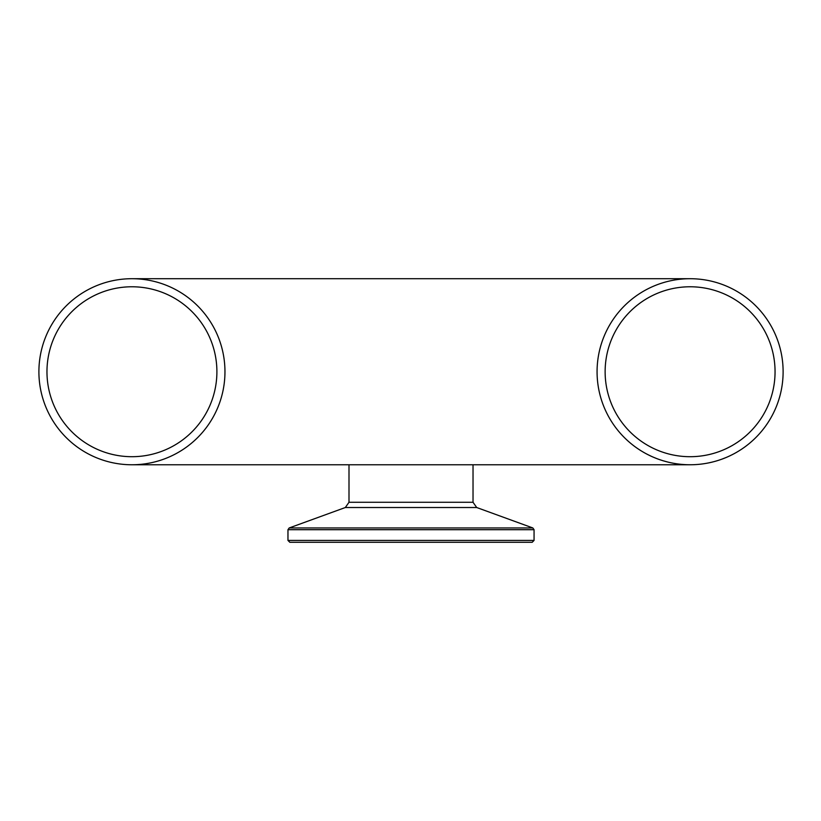 <?xml version="1.0" encoding="UTF-8"?>
<svg xmlns="http://www.w3.org/2000/svg" width="821" height="821" viewBox="0 0 821 821"><rect width="100%" height="100%" fill="white"/><g stroke="black" fill="none" stroke-linecap="round" stroke-linejoin="round"><path stroke-width="1.23" d="M659.15 459.473L662.475 460.571M660.033 459.77L660.556 459.955M663.563 460.899L662.424 460.56M662.865 460.694L663.696 460.94L662.865 460.694M658.74 459.319L657.57 458.898M658.247 459.144L660.71 460.006M648.477 454.937L647.625 454.506M646.856 454.105L645.224 453.233M651.535 456.404L646.917 454.136M650.591 455.963L649.37 455.378M645.296 453.274L648.631 455.019M649.996 455.686L650.991 456.148M648.723 455.06L646.743 454.054M646.671 454.013L647.964 454.68M650.55 455.942L648.877 455.142M666.693 461.771L669.443 462.449M670.736 462.726L669.228 462.397M663.06 460.755L667.606 462.007M667.945 462.09L662.886 460.704M668.253 462.161L669.505 462.459M670.049 462.582L670.88 462.757M665.492 461.453L667.894 462.079M657.272 458.785L653.3 457.184M686.561 464.696L685.863 464.665M685.186 464.635L684.601 464.604M684.396 464.594L683.842 464.553M683.164 464.512L680.414 464.265M682.2 464.429L682.795 464.481M681.132 464.337L679.572 464.173M682.528 464.46L680.619 464.286M697.778 464.45L698.548 464.378M699.513 464.286L698.343 464.399M695.736 464.594L694.186 464.676M694.699 464.655L693.704 464.696M699.102 464.327L696.906 464.512M696.896 464.522L696.27 464.563M701.288 464.091L700.097 464.224L701.288 464.091M711.93 462.161L708.195 462.993M712.341 462.069L711.314 462.315M710.617 462.469L710.001 462.613M710.965 462.397L709.252 462.777M703.618 463.773A93.03 93.03 0 0 1 702.714 463.906M717.441 460.653L714.814 461.423M726.236 457.461L724.697 458.087M726.287 457.441L721.392 459.339M722.09 459.093L723.075 458.723M723.783 458.446L724.522 458.159M726.677 457.266L727.509 456.907M722.357 458.99L724.584 458.139M732.291 454.639L734.631 453.418M733.369 454.085L730.033 455.758M644.167 452.638L643.202 452.084M642.238 451.509L640.349 450.349M642.084 451.417L643.88 452.474M641.18 450.873L638.892 449.405L641.15 450.842M644.198 452.658L643.654 452.35M640.842 450.657L640.072 450.175M650.088 455.727L650.704 456.014M649.288 455.337L647.882 454.639M651.823 456.527L650.499 455.922M657.826 458.99L659.951 459.75M655.189 457.964L654.234 457.574L655.189 457.964M664.374 461.135L663.861 460.992M668.602 462.254L669.125 462.377M721.084 459.452L720.304 459.719M724.45 458.19L723.896 458.405M725.805 457.636L724.933 457.995M690.092 278.709A93.03 93.03 0 0 1 776.04 407.329A93.03 93.03 0 0 1 624.329 437.531A93.03 93.03 0 0 1 690.092 278.709L131.935 278.709M690.092 464.768L131.935 464.768A93.03 93.03 0 0 1 38.905 370.743A93.03 93.03 0 0 1 133.926 278.73A93.03 93.03 0 0 1 224.913 374.735A93.03 93.03 0 0 1 131.935 464.768M289.834 542.291L532.193 542.291L534.061 540.423L287.966 540.423L289.834 542.291M526.569 542.291L295.457 542.291M216.857 374.468A84.963 84.963 0 0 1 130.108 456.681A84.963 84.963 0 0 1 46.971 370.825A84.963 84.963 0 0 1 131.935 286.775A84.963 84.963 0 0 1 216.857 374.468M657.559 293.251A84.963 84.963 0 0 1 773.423 355.154A84.963 84.963 0 0 1 690.092 456.702A84.963 84.963 0 0 1 657.559 293.251M287.966 540.423L287.966 529.699L534.061 529.699L532.829 527.954L289.197 527.954L345.323 507.522L476.703 507.522L473.029 502.278L348.997 502.278L348.997 464.768M473.029 502.278L473.029 464.768M534.061 540.423L534.061 529.699M287.966 529.699L289.197 527.954M476.703 507.522L532.829 527.954M345.323 507.522L348.997 502.278"/></g></svg>
